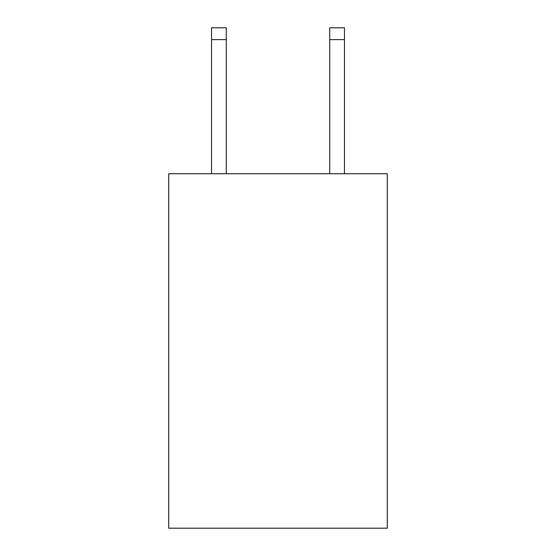 <?xml version="1.0" encoding="UTF-8"?>
<svg xmlns="http://www.w3.org/2000/svg" width="556" height="556" viewBox="0 0 556 556"><rect width="100%" height="100%" fill="white"/><g stroke="black" fill="none" stroke-linecap="round" stroke-linejoin="round"><path stroke-width="0.83" d="M387.296 173.722L387.296 528.2L168.704 528.2L168.704 173.722L387.296 173.722M226.306 173.722L226.306 39.615L211.537 39.615L211.537 27.8L226.306 27.8L226.306 39.615M211.537 173.722L211.537 39.615M344.463 173.722L344.463 27.8L329.694 27.8L329.694 173.722M329.694 39.615L344.463 39.615"/></g></svg>

